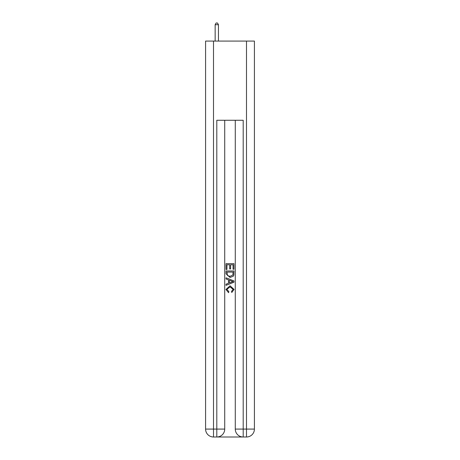 <?xml version="1.0" encoding="UTF-8"?>
<svg xmlns="http://www.w3.org/2000/svg" width="460" height="460" viewBox="0 0 460 460"><rect width="100%" height="100%" fill="white"/><g stroke="black" fill="none" stroke-linecap="round" stroke-linejoin="round"><path stroke-width="0.69" d="M217.396 437L242.604 437M213.503 41.078L213.503 429.082L205.585 429.082L205.585 41.078L254.414 41.078L254.414 429.082L246.497 429.082L246.497 41.078M243.196 437L243.196 429.082L235.278 429.082A7.918 7.918 0 0 0 243.196 437L246.497 437L246.497 429.082L243.196 429.082L243.196 120.267L216.804 120.267L216.804 429.082L213.503 429.082L213.503 437L216.804 437A7.918 7.918 0 0 0 224.721 429.082L216.804 429.082L216.804 437M224.721 120.267L224.721 429.082M235.278 429.082L235.278 120.267M246.497 437A7.918 7.918 0 0 0 254.414 429.082M205.585 429.082A7.918 7.918 0 0 0 213.503 437M226.038 269.445L226.038 263.661L233.962 263.661L233.962 269.244L233.047 269.244L233.047 264.776L230.609 264.776L230.609 268.939L229.695 268.939L229.695 264.776L226.952 264.776L226.952 269.445L226.038 269.445M226.038 273.803L226.038 270.969L233.962 270.969L233.847 275.074L233.277 276.224L230.04 277.466L226.038 273.803M226.952 272.084L227.516 275.586L230.058 276.351L232.881 274.999L233.047 272.084L226.952 272.084M226.038 278.99L226.038 277.8L233.962 280.945L233.962 282.204L226.038 285.349L226.038 284.165L228.476 283.262L228.476 279.887L226.038 278.99M231.581 281.037L229.39 280.226L229.39 282.929L233.047 281.577L231.581 281.037M226.855 289.357L228.838 291.577L228.574 292.692L225.94 289.461L230.058 285.786L234.059 289.438L231.759 292.491L231.518 291.37L233.145 289.386L230.063 286.908L226.855 289.357M218.454 41.078L218.454 24.713L215.153 24.713L215.153 41.078M215.153 24.713L216.142 23L217.465 23L218.454 24.713"/></g></svg>
